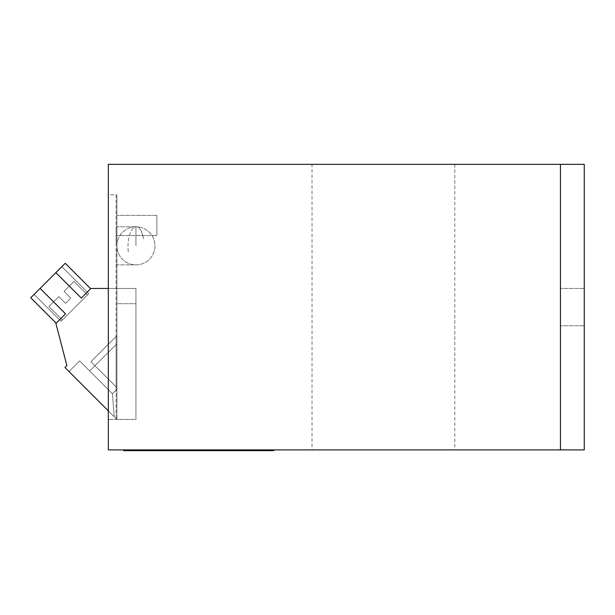 <?xml version="1.0" encoding="UTF-8"?>
<svg xmlns="http://www.w3.org/2000/svg" width="615" height="615" viewBox="0 0 615 615"><rect width="100%" height="100%" fill="white"/><g stroke="black" fill="none" stroke-linecap="round" stroke-linejoin="round"><path stroke-width="0.46" stroke-dasharray="3.08 2.31" d="M116.904 335.705L90.92 361.689L116.904 335.705L116.904 387.665L90.92 361.689L116.904 387.665L116.904 335.705L90.92 361.689L116.904 335.705L116.904 387.665L90.92 361.689L116.904 387.665L116.904 343.785L94.956 365.725L116.904 387.665L116.904 335.705L90.92 361.689L116.904 335.705L116.904 387.665L90.92 361.689L116.904 387.665L116.904 343.785L94.956 365.725L116.904 387.665L116.904 335.705L116.904 387.665L94.956 365.725L116.904 387.665L116.904 389.28L116.904 335.705L90.92 361.689L116.904 335.705L116.904 387.665L116.135 386.904L116.904 387.665L116.135 386.904L116.135 336.466L116.904 335.705L90.92 361.689L116.904 387.665L90.92 361.689L116.904 335.705L116.904 387.665L116.904 335.705L116.904 387.665L94.956 365.725L89.705 370.976L112.46 393.723L114.206 416.747L68.98 371.514L114.206 416.747L68.98 371.514L114.206 416.747L68.98 371.514L114.206 416.747L68.98 371.514L114.206 416.747L68.98 371.514L114.206 416.747L68.98 371.514L114.206 416.747L112.46 393.723L79.612 360.882L112.46 393.723L79.612 360.882L68.98 371.514L79.612 360.882L68.98 371.514L79.612 360.882L112.46 393.723L114.206 416.747L112.46 393.723L79.612 360.882L112.46 393.723L79.612 360.882L68.98 371.514L79.612 360.882L68.98 371.514L79.612 360.882L112.46 393.723L79.612 360.882L68.98 371.514L79.612 360.882L112.46 393.723L79.612 360.882L68.98 371.514L79.612 360.882L112.46 393.723L116.904 389.28L112.46 393.723L89.705 370.976L112.46 393.723L89.705 370.976L112.46 393.723L116.904 389.28L112.46 393.723L116.904 389.28L112.46 393.723L89.705 370.976L112.46 393.723L89.705 370.976L112.46 393.723L116.904 389.28L112.46 393.723L89.705 370.976L112.46 393.723L116.904 389.28L112.46 393.723L89.705 370.976L94.956 365.725L116.904 387.665L90.92 361.689L116.904 387.665L116.904 343.785L89.705 370.976L94.956 365.725L116.904 387.665L116.904 335.705L116.904 387.665L94.956 365.725L89.705 370.976L94.956 365.725L116.904 387.665L116.904 389.28L112.46 393.723L116.904 389.28L116.904 335.705L116.904 387.665L94.956 365.725L89.705 370.976L94.956 365.725L116.904 387.665L94.956 365.725L89.705 370.976L94.956 365.725L116.904 387.665L116.904 389.28L116.904 335.705L116.904 389.28L116.904 335.705L116.904 387.665L94.956 365.725L89.705 370.976L94.956 365.725L116.904 387.665L94.956 365.725L116.904 387.665L116.904 389.28L116.904 335.705L116.904 387.665L94.956 365.725L116.904 343.785L116.904 389.28L116.904 335.705L90.92 361.689L116.904 335.705L116.904 387.665L94.956 365.725L116.904 343.785L94.956 365.725L116.904 343.785L116.904 389.28L116.904 335.705L116.135 336.466L116.135 386.904L116.904 387.665L90.92 361.689L116.904 335.705L90.92 361.689L116.904 387.665L90.92 361.689L116.904 387.665L90.92 361.689L116.904 335.705L90.92 361.689L116.904 335.705L90.92 361.689L116.904 387.665L90.92 361.689L116.904 387.665L90.92 361.689L116.904 335.705L90.92 361.689L116.904 387.665L90.92 361.689L116.904 335.705L90.92 361.689L116.904 387.665L90.92 361.689L116.904 335.705L90.92 361.689L116.904 387.665L116.904 343.785L94.956 365.725L116.904 343.785L116.904 387.665L116.904 335.705M116.135 390.041L116.135 386.904L116.135 390.041L116.904 389.28L116.135 390.041M116.904 245.823L116.904 226.781L116.904 245.823M116.135 245.823L116.135 226.781L116.135 245.823M116.135 194.801L116.135 419.438L116.135 194.801L116.904 194.801L116.904 419.438L116.135 419.438L116.904 419.438L116.904 194.801L108.332 194.801L108.332 419.438L108.332 194.801L116.904 194.801L116.904 419.438L116.135 418.677L116.904 419.438L135.938 419.438L108.332 419.438L135.938 419.438L135.938 303.695L116.904 303.695L116.904 194.801L116.135 194.801M56.188 323.19L65.544 313.835L56.188 323.19L30.75 297.752L40.106 288.397L65.544 313.835L56.188 323.19L65.544 313.835L56.188 323.19L30.75 297.752L56.188 323.19L65.544 313.835L56.188 323.19L65.544 313.835L40.106 288.397L30.75 297.752L40.106 288.397L30.75 297.752L56.188 323.19L65.544 313.835L56.188 323.19L65.544 313.835L40.106 288.397L30.75 297.752L40.106 288.397L30.75 297.752L56.188 323.19L65.544 313.835L40.106 288.397L30.75 297.752L40.106 288.397L65.544 313.835L40.106 288.397L30.75 297.752L40.106 288.397L65.544 313.835L55.919 323.459L66.874 365.548L64.944 367.478L116.904 419.438L135.938 419.438L135.938 288.458L116.904 288.458L116.904 303.695L135.938 303.695L135.938 288.458L135.938 419.438L135.938 288.458L116.135 288.458L116.904 288.458L116.904 419.438L108.332 410.866M64.068 291.356L73.961 281.462L87.422 294.923L62.384 319.961L87.422 294.923L62.384 319.961L87.422 294.923L62.384 319.961L87.422 294.923L62.384 319.961L87.422 294.923L62.384 319.961L87.422 294.923L62.384 319.961L87.422 294.923L73.961 281.462L64.068 291.356L70.794 298.083L65.544 303.333L70.794 298.083L64.068 291.356L73.961 281.462L64.068 291.356L70.794 298.083L65.544 303.333L58.817 296.607L65.544 303.333L70.794 298.083L64.068 291.356L73.961 281.462L87.422 294.923L73.961 281.462L64.068 291.356L70.794 298.083L65.544 303.333L58.817 296.607L48.923 306.501L62.384 319.961L48.923 306.501L58.817 296.607L65.544 303.333L70.794 298.083L64.068 291.356L73.961 281.462L64.068 291.356L70.794 298.083L65.544 303.333L58.817 296.607L48.923 306.501L58.817 296.607L65.544 303.333L70.794 298.083L64.068 291.356L73.961 281.462L87.422 294.923L73.961 281.462L64.068 291.356L70.794 298.083L65.544 303.333L58.817 296.607L48.923 306.501L62.384 319.961L48.923 306.501L58.817 296.607L65.544 303.333L70.794 298.083L64.068 291.356L73.961 281.462L64.068 291.356L70.794 298.083L65.544 303.333L58.817 296.607L48.923 306.501L58.817 296.607L65.544 303.333L70.794 298.083L64.068 291.356M312.028 164.343L454.8 164.343L312.028 164.343L312.028 449.896L454.8 449.896L312.028 449.896M454.8 164.343L454.8 449.896M560.457 307.116L560.457 325.773L560.457 307.116M584.25 307.116L584.25 325.773L584.25 307.116M135.938 245.823L135.938 226.781L135.938 245.823M560.457 449.896L584.25 449.896L584.25 164.343L560.457 164.343L560.457 449.896L560.457 164.343L108.332 164.343L108.332 449.896L560.457 449.896L560.457 164.343M116.904 235.545L116.904 215.365L116.904 235.545L156.879 235.545L116.904 235.545M156.879 215.365L116.904 215.365L156.879 215.365L156.879 235.545L156.879 215.365M116.904 343.785L94.956 365.725L116.904 387.665L116.904 343.785L94.956 365.725L116.904 343.785M48.923 306.501L62.384 319.961L48.923 306.501L58.817 296.607L48.923 306.501L58.817 296.607L65.544 303.333L58.817 296.607L48.923 306.501M40.106 288.397L65.544 313.835L40.106 288.397L65.544 313.835L40.106 288.397L65.544 313.835L40.106 288.397L65.213 263.289L55.857 272.645L65.213 263.289L55.857 272.645L65.213 263.289L55.857 272.645L65.213 263.289L55.857 272.645L65.213 263.289L55.857 272.645L81.295 298.083L55.857 272.645L81.295 298.083L90.651 288.727L81.295 298.083L90.651 288.727L81.295 298.083L90.651 288.727L81.295 298.083L90.651 288.727L81.295 298.083L90.651 288.727L81.295 298.083L90.651 288.727L81.295 298.083L55.857 272.645L81.295 298.083L55.857 272.645L81.295 298.083L90.92 288.458L135.938 288.458L108.332 288.458M34.117 294.385L61.039 321.307L88.768 293.578L61.039 321.307L88.768 293.578L61.039 321.307L88.768 293.578L61.039 321.307L88.768 293.578L61.039 321.307L88.768 293.578L61.039 321.307L88.768 293.578L61.039 321.307L34.117 294.385L61.039 321.307L34.117 294.385L61.039 321.307L34.117 294.385L61.846 266.656L88.768 293.578L61.846 266.656L34.117 294.385L61.846 266.656L34.117 294.385L61.846 266.656L88.768 293.578L61.846 266.656L34.117 294.385L61.846 266.656L34.117 294.385L61.846 266.656L88.768 293.578L61.846 266.656L34.117 294.385M90.651 288.727L65.213 263.289L90.651 288.727L65.213 263.289L90.651 288.727L65.213 263.289L55.857 272.645L81.295 298.083L55.857 272.645M114.206 416.747L112.46 393.723L114.206 416.747M123.561 449.896L273.952 449.896L123.561 449.896L123.561 450.657L273.952 450.657L273.952 449.896M133.332 228.111A19.034 7.934 -88.8 0 0 128.435 252.788A19.034 7.934 -88.8 0 1 133.332 228.111A19.034 7.934 -88.8 0 1 136.33 226.789A19.034 7.934 -88.8 0 0 133.332 228.111M143.441 238.858A19.034 7.934 -88.8 0 0 136.33 226.789A19.034 19.034 0 0 0 118.149 252.596A19.034 19.034 0 0 0 154.972 246.215A19.034 19.034 0 0 0 122.985 231.87A19.034 19.034 0 0 0 135.546 264.857A19.034 19.034 0 0 0 154.972 246.215A19.034 19.034 0 0 0 136.33 226.789A19.034 7.934 -88.8 0 1 143.441 238.858M116.135 226.781L135.938 226.781L116.135 226.781M116.135 264.857L135.938 264.857L116.135 264.857M584.25 288.466L560.457 288.466L584.25 288.466M584.25 325.773L560.457 325.773L584.25 325.773"/><path stroke-width="0.92" d="M560.457 164.343L584.25 164.343L584.25 449.896L108.332 449.896L108.332 164.343L560.457 164.343L560.457 449.896M56.188 323.19L30.75 297.752L55.857 272.645L81.295 298.083L90.92 288.458L108.332 288.458M108.332 410.866L64.944 367.478L66.874 365.548L55.919 323.459L65.544 313.835L40.106 288.397M55.857 272.645L65.213 263.289L90.651 288.727M123.561 449.896L123.561 450.657L273.952 450.657L273.952 449.896"/></g></svg>
